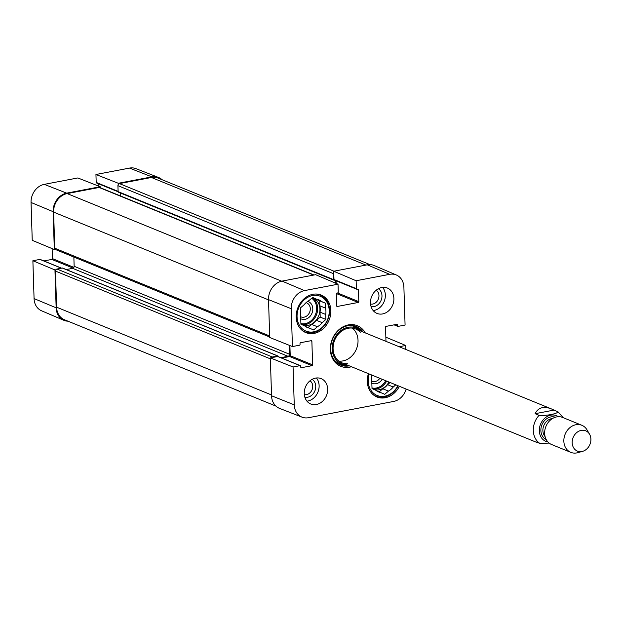 <?xml version="1.0" encoding="UTF-8"?>
<svg xmlns="http://www.w3.org/2000/svg" width="621" height="621" viewBox="0 0 621 621"><rect width="100%" height="100%" fill="white"/><g stroke="black" fill="none" stroke-linecap="round" stroke-linejoin="round"><path stroke-width="0.93" d="M62.806 268.241A0.73 0.605 112.2 0 0 62.271 268.024L56.969 269.033A1.824 1.514 112.2 0 0 55.463 271.09L56.596 307.185A16.449 13.615 112.2 0 0 64.421 319.73L275.903 406.087M73.86 257.047L74.147 266.285A1.824 1.514 -67.8 0 1 72.641 268.342L66.268 269.561M314.047 274.994L99.896 187.542A1.824 1.514 112.2 0 0 99.143 187.472L67.153 193.581A16.449 13.615 112.2 0 0 53.608 212.11L54.741 248.206A1.824 1.514 112.2 0 0 55.611 249.595L269.693 337.017M120.195 192.906L120.288 195.871M369.961 264.608L158.145 178.111A16.449 13.615 112.2 0 0 151.423 177.49L119.434 183.599A1.824 1.514 112.2 0 0 117.928 185.656L118.114 191.641A0.73 0.605 112.2 0 0 118.766 192.231M271.261 357.735A1.824 1.514 -67.8 0 1 272.363 356.99L277.665 355.98A0.73 0.605 -67.8 0 1 278.317 356.563L278.317 356.671M280.801 357.68L288.043 356.299A1.824 1.514 112.2 0 0 289.541 354.242L289.262 345.307M335.666 283.199L335.588 280.622A0.73 0.605 112.2 0 0 335.581 280.583M334.471 280.125L334.16 280.187A0.73 0.605 -67.8 0 1 333.516 279.597L333.322 273.613A1.824 1.514 -67.8 0 1 333.756 272.27M557.829 411.754C558.124 413.679 545.424 416.101 539.098 415.325L535.116 413.702C538.104 407.648 543.422 406.002 551.06 408.765L558.015 411.847L563.27 417.7M535.116 413.702L553.839 410.124M538.842 443.029L536.001 441.873L539.983 443.495L549.143 443.076M581.877 451.521A10.961 9.074 -67.8 0 1 572.376 444.504A10.961 9.074 -67.8 0 1 578.112 431.587A10.961 9.074 -67.8 0 1 589.554 434.234A10.961 9.074 -67.8 0 1 582.568 451.358A10.961 9.074 -67.8 0 1 581.877 451.521M582.568 451.358L577.693 452.693A14.617 12.102 -67.8 0 1 576.777 452.911A14.617 12.102 -67.8 0 1 570.808 452.36A14.617 12.102 -67.8 0 1 565.126 434.25A14.617 12.102 -67.8 0 1 581.861 425.292A14.617 12.102 -67.8 0 1 587.016 429.864L589.554 434.234M570.808 452.36L551.603 444.52A14.617 12.102 -67.8 0 1 545.929 426.41A14.617 12.102 -67.8 0 1 562.657 417.452L581.861 425.292M100.253 187.689L100.222 186.735L77.842 177.955L44.285 184.359A16.068 13.305 112.2 0 0 31.05 202.469L32.238 240.319L54.314 249.526L53.119 211.676A16.449 13.615 -67.8 0 1 66.672 193.147L100.222 186.735M54.314 249.526L55.222 249.355M55.867 269.778L54.951 269.949L32.882 260.742L34.07 298.6A16.068 13.305 112.2 0 0 41.56 310.787L63.808 320.281A16.449 13.615 -67.8 0 1 56.146 307.806L54.951 269.949M67.999 321.189A16.449 13.615 -67.8 0 1 63.808 320.281M96.837 182.993A0.73 0.605 -67.8 0 1 96.193 182.411L95.944 174.501L118.324 183.28L151.881 176.869A16.449 13.615 -67.8 0 1 158.433 177.427A16.449 13.615 -67.8 0 1 162.058 179.71M118.324 183.28L118.355 184.313M98.343 185.997L98.273 183.676M158.433 177.427L135.898 168.633A16.068 13.305 112.2 0 0 129.494 168.089L95.944 174.501M32.882 260.742L39.891 259.407A0.73 0.605 -67.8 0 1 40.427 259.625M43.897 260.944L51.83 259.431A0.73 0.605 112.2 0 0 52.428 258.608L52.117 248.61M376.202 290.224A7.553 6.257 -67.8 0 1 378.701 297.917A7.553 6.257 -67.8 0 1 372.74 304.057A7.553 6.257 -67.8 0 1 370.558 304.049M309.972 380.805A7.553 6.257 -67.8 0 1 312.472 388.498A7.553 6.257 -67.8 0 1 306.502 394.638A7.553 6.257 -67.8 0 1 304.329 394.63M306.044 302.683A7.553 6.257 -67.8 0 1 309.631 312.254A7.553 6.257 -67.8 0 1 300.362 316.578M379.819 378.313A7.553 6.257 -67.8 0 1 371.467 380.937M398.139 385.796A19.919 16.488 -67.8 0 1 384.275 397.005A19.919 16.488 -67.8 0 1 376.14 396.252A19.919 16.488 -67.8 0 1 372.344 393.924M315.755 294.02A19.919 16.488 -67.8 0 1 320.102 295.014A19.919 16.488 -67.8 0 1 329.215 314.994A19.919 16.488 -67.8 0 1 313.178 332.646A19.919 16.488 -67.8 0 1 305.043 331.893A19.919 16.488 -67.8 0 1 301.239 329.565M339.788 364.698A20.835 17.248 112.2 0 0 347.426 365.164A20.835 17.248 112.2 0 0 347.55 365.14M361.368 331.303A20.835 17.248 112.2 0 0 355.515 326.18M360.273 330.861A19.274 15.96 112.2 0 0 348.078 327.283A19.274 15.96 112.2 0 0 332.212 347.411A19.274 15.96 112.2 0 0 346.456 364.69M360.265 332.243A18.273 15.129 112.2 0 0 348.14 328.261A18.273 15.129 112.2 0 0 333.081 347.814A18.273 15.129 112.2 0 0 347.426 363.704M338.825 361.073A18.273 15.129 112.2 0 0 356.423 349.025A18.273 15.129 112.2 0 0 352.286 328.098M371.731 383.033A9.385 7.77 112.2 0 0 382.202 379.291M379.19 391.874L382.792 388.777L388.482 391.098L384.756 394.312L376.497 390.772M380.867 392.557A14.982 12.404 -67.8 0 1 378.577 391.913A14.982 12.404 -67.8 0 1 375.899 390.314L372.01 388.56L371.855 383.599A14.982 12.404 -67.8 0 1 371.661 377.257L371.583 374.952M395.779 384.834L393.248 386.999L387.558 384.678L390.081 382.505M397.867 385.688A18.824 15.579 -67.8 0 1 384.81 396.182A18.824 15.579 -67.8 0 1 369.169 373.966M393.248 386.999A14.982 12.404 -67.8 0 1 388.482 391.098M387.558 384.678A14.982 12.404 -67.8 0 1 382.792 388.777M388.932 382.031A14.617 12.102 -67.8 0 1 378.989 389.802A14.617 12.102 -67.8 0 1 374.696 389.771M300.634 318.674A9.385 7.77 112.2 0 0 311.983 313.217A9.385 7.77 112.2 0 0 307.698 301.371M308.094 327.515L311.688 324.418L317.385 326.747L313.652 329.953L305.392 326.413M309.763 328.199A14.982 12.404 -67.8 0 1 307.48 327.562A14.982 12.404 -67.8 0 1 304.802 325.955L300.913 324.209L300.758 319.241A14.982 12.404 -67.8 0 1 300.556 312.906L300.401 307.938L304.135 304.732A14.982 12.404 -67.8 0 1 308.901 300.634L312.627 297.428L316.516 299.175L312.503 297.537M322.152 322.648L316.454 320.32L320.188 317.114L320.032 312.146L325.722 314.474L325.885 319.435L322.152 322.648A14.982 12.404 -67.8 0 1 317.385 326.747M325.885 319.435L320.188 317.114M325.528 308.132L319.831 305.811L319.675 300.851L315.786 299.097L325.373 303.172L325.528 308.132A14.982 12.404 -67.8 0 1 325.722 314.474M325.373 303.172L319.675 300.851M313.714 331.824A18.824 15.579 -67.8 0 1 298.934 307.279A18.824 15.579 -67.8 0 1 326.778 301.961A18.824 15.579 -67.8 0 1 313.714 331.824M316.516 299.175A14.982 12.404 -67.8 0 1 318.806 299.819A14.982 12.404 -67.8 0 1 321.484 301.418M315.196 298.639A14.982 12.404 -67.8 0 1 315.786 299.097M319.831 305.811A14.982 12.404 -67.8 0 1 320.032 312.146M316.454 320.32A14.982 12.404 -67.8 0 1 311.688 324.418M312.402 297.614A14.617 12.102 -67.8 0 1 312.976 297.832A14.617 12.102 -67.8 0 1 319.66 312.495A14.617 12.102 -67.8 0 1 307.892 325.451A14.617 12.102 -67.8 0 1 303.591 325.412M406.165 389.072A16.068 13.305 -67.8 0 1 393.675 401.438L308.466 417.708A16.068 13.305 -67.8 0 1 302.062 417.165A16.068 13.305 -67.8 0 1 294.253 404.845L293.065 366.988L270.352 357.906L271.54 395.763A16.449 13.615 112.2 0 0 279.528 408.37L302.062 417.165M304.849 397.192A9.75 8.065 112.2 0 0 307.713 397.215A9.75 8.065 112.2 0 0 315.414 389.266A9.75 8.065 112.2 0 0 312.138 379.338M306.953 401.158A13.701 11.349 112.2 0 0 317.921 392.115A13.701 11.349 112.2 0 0 316.423 377.979M371.079 306.611A9.75 8.065 112.2 0 0 373.943 306.634A9.75 8.065 112.2 0 0 381.643 298.678A9.75 8.065 112.2 0 0 378.368 288.757M373.182 310.578A13.701 11.349 112.2 0 0 384.151 301.534A13.701 11.349 112.2 0 0 382.652 287.399M334.626 280.094A0.73 0.605 -67.8 0 1 333.982 279.512L333.718 271.237L356.128 280.746L356.376 288.656A0.73 0.605 112.2 0 0 357.021 289.239L357.805 289.091A0.73 0.605 -67.8 0 1 358.449 289.681L358.822 301.651A0.73 0.605 -67.8 0 1 358.224 302.474L337.312 306.464A0.73 0.605 -67.8 0 1 336.66 305.881L336.287 293.912A0.73 0.605 -67.8 0 1 336.892 293.089L337.669 292.933A0.73 0.605 112.2 0 0 338.274 292.111L338.026 284.201L315.615 274.692L282.066 281.103A16.449 13.615 112.2 0 0 268.52 299.632L269.708 337.482L292.421 346.565L291.233 308.715A16.068 13.305 -67.8 0 1 304.469 290.605L338.026 284.201M356.128 280.746L389.678 274.335A16.068 13.305 -67.8 0 1 396.4 275.01L374.152 265.516A16.449 13.615 112.2 0 0 367.275 264.825L333.718 271.237M270.352 357.906L277.688 356.508A0.73 0.605 -67.8 0 1 278.216 356.726M281.686 358.045L289.619 356.532A0.73 0.605 112.2 0 0 290.217 355.709L289.898 345.555M336.147 283.401L336.062 280.777M399.373 386.301A20.283 16.79 -67.8 0 1 376.955 396.974A20.283 16.79 -67.8 0 1 368.424 373.663M312.906 294.3A20.283 16.79 -67.8 0 1 321.189 295.068A20.283 16.79 -67.8 0 1 329.068 320.195A20.283 16.79 -67.8 0 1 305.85 332.623A20.283 16.79 -67.8 0 1 296.574 312.278A20.283 16.79 -67.8 0 1 312.906 294.3M381.775 287.523A13.701 11.349 -67.8 0 1 387.372 288.043A13.701 11.349 -67.8 0 1 392.689 305.02A13.701 11.349 -67.8 0 1 377.009 313.419A13.701 11.349 -67.8 0 1 370.737 299.671A13.701 11.349 -67.8 0 1 381.775 287.523M315.538 378.111A13.701 11.349 -67.8 0 1 321.135 378.624A13.701 11.349 -67.8 0 1 326.46 395.6A13.701 11.349 -67.8 0 1 310.772 403.999A13.701 11.349 -67.8 0 1 304.507 390.252A13.701 11.349 -67.8 0 1 315.538 378.111M349.258 365.839A20.835 17.248 -67.8 0 1 349.134 365.862A20.835 17.248 -67.8 0 1 340.626 365.07A20.835 17.248 -67.8 0 1 332.538 339.268A20.835 17.248 -67.8 0 1 356.376 326.506A20.835 17.248 -67.8 0 1 363.075 332.002M365.272 332.903A21.929 18.156 112.2 0 0 342.419 327.166A21.929 18.156 112.2 0 0 330.706 352.992A21.929 18.156 112.2 0 0 349.739 367.151A21.929 18.156 112.2 0 0 351.455 366.732M292.421 346.565L299.438 345.229A0.73 0.605 112.2 0 0 300.036 344.407L300.013 343.522A0.73 0.605 -67.8 0 1 300.611 342.699L311.222 340.673A0.73 0.605 -67.8 0 1 311.874 341.255L312.611 364.853A0.73 0.605 -67.8 0 1 312.014 365.676L301.395 367.702A0.73 0.605 -67.8 0 1 300.75 367.12L300.727 366.235A0.73 0.605 112.2 0 0 300.075 365.653L293.065 366.988M385.843 337.187L405.723 345.478L405.847 349.468M405.723 345.478L399.148 346.735M385.975 341.356L385.532 327.189A0.73 0.605 -67.8 0 1 386.13 326.367L396.741 324.341A0.73 0.605 -67.8 0 1 397.393 324.93L397.417 325.808A0.73 0.605 112.2 0 0 398.069 326.39L405.078 325.055L403.891 287.197A16.068 13.305 -67.8 0 0 396.4 275.01M271.517 394.948L56.596 307.185M270.376 358.853L55.463 271.09M272.363 356.99L56.969 269.033M277.665 355.98L62.271 268.024M288.043 356.299L72.641 268.342M289.541 354.242L74.147 266.285M269.661 335.969L54.741 248.206M268.528 299.873L53.608 212.11M281.67 281.181L67.153 193.581M313.659 275.072L99.143 187.472M335.588 280.622L334.401 280.141M333.516 279.597L118.114 191.641M333.322 273.613L117.928 185.656M333.943 271.191L119.434 183.599M365.932 265.082L151.423 177.49M539.983 443.495A18.273 15.129 -67.8 0 1 539.098 415.325M547.97 441.989A13.887 11.496 -67.8 0 1 540.542 424.205A13.887 11.496 -67.8 0 1 558.295 416.707M545.106 436.633A10.596 8.772 -67.8 0 1 543.817 425.548A10.596 8.772 -67.8 0 1 552.496 418.531M546.232 439.552A12.063 9.983 -67.8 0 1 541.939 424.78A12.063 9.983 -67.8 0 1 555.345 417.242M118.106 191.361L96.193 182.411M73.891 267.372L52.428 258.608M73.162 268.14L51.83 259.431M61.401 268.187L39.891 259.407M151.881 176.869L129.494 168.089M53.119 211.676L31.05 202.469M66.672 193.147L44.285 184.359M56.146 307.806L34.07 298.6M338.802 364.17A20.687 17.124 112.2 0 0 347.318 365.047M361.135 331.21A20.687 17.124 112.2 0 0 354.444 325.87M334.269 360.056A20.051 16.596 112.2 0 0 345.664 364.768L346.518 364.713M360.327 330.884L359.753 330.248A20.051 16.596 112.2 0 0 348.327 325.637M385.703 380.72A13.887 11.496 -67.8 0 1 376.31 388.016A13.887 11.496 -67.8 0 1 371.995 387.931M386.65 381.108A14.617 12.102 -67.8 0 1 376.714 388.878A14.617 12.102 -67.8 0 1 372.802 388.917M311.649 298.266A13.887 11.496 -67.8 0 1 316.159 312.417A13.887 11.496 -67.8 0 1 305.214 323.657A13.887 11.496 -67.8 0 1 300.89 323.572M312.285 297.723A14.617 12.102 -67.8 0 1 317.16 312.611A14.617 12.102 -67.8 0 1 305.617 324.519A14.617 12.102 -67.8 0 1 301.697 324.558M336.357 293.547L358.224 302.474M337.545 292.957L358.822 301.651M336.776 306.254L337.312 306.464M333.982 279.512L356.376 288.656M357.269 289.192L358.449 289.681M310.686 340.774L311.874 341.255M290.217 355.709L312.611 364.853M289.619 356.532L312.014 365.676M300.867 367.485L301.395 367.702M277.688 356.508L300.075 365.653M396.206 324.441L397.393 324.93M394.762 324.721L397.417 325.808M282.066 281.103L304.469 290.605M271.54 395.763L294.253 404.845M367.275 264.825L389.678 274.335M268.52 299.632L291.233 308.715M62.574 268.047L277.967 356.004M118.464 192.2L333.857 280.156M551.06 408.765L355.6 328.951M537.25 442.602L341.783 362.78M118.137 191.788L96.542 182.97M61.557 268.156L40.194 259.431M376.14 396.252L374.152 395.437M320.102 295.014L318.115 294.207M305.043 331.893L303.056 331.086M334.331 280.071L356.726 289.215M277.983 356.532L300.378 365.676M394.063 324.853L397.766 326.367"/></g></svg>

